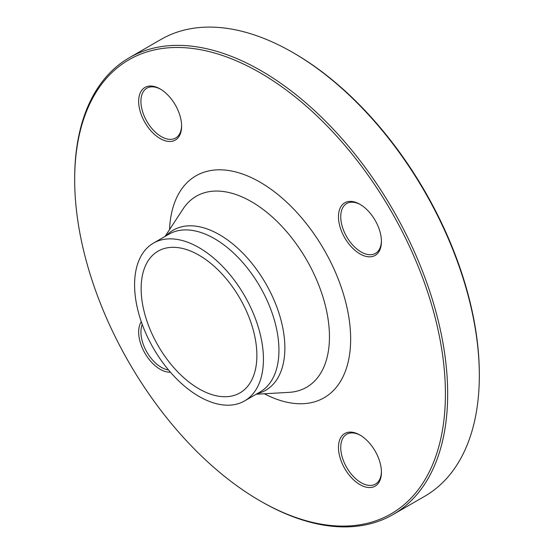 <?xml version="1.0" encoding="UTF-8"?>
<svg xmlns="http://www.w3.org/2000/svg" width="554" height="554" viewBox="0 0 554 554"><rect width="100%" height="100%" fill="white"/><g stroke="black" fill="none" stroke-linecap="round" stroke-linejoin="round"><path stroke-width="0.83" d="M74.679 179.766L74.679 178.464A263.752 152.274 60 0 1 129.304 57.72A263.752 152.274 60 0 1 261.176 70.787A263.752 152.274 60 0 1 433.477 303.204A263.752 152.274 60 0 1 393.049 514.548A263.752 152.274 60 0 1 261.176 501.488L260.041 500.837A262.153 151.353 -120 0 0 445.416 393.811A262.153 151.353 -120 0 0 260.048 72.74A262.153 151.353 -120 0 0 74.679 179.766A262.153 151.353 -120 0 0 260.041 500.837M393.049 514.548L424.696 496.28A263.752 152.274 -120 0 0 479.321 375.536A263.752 152.274 -120 0 0 292.824 52.512A263.752 152.274 -120 0 0 160.951 39.452L129.304 57.72M292.824 52.512L293.959 53.163A262.153 151.353 60 0 1 479.321 374.234L479.321 375.536M199.011 255.2A81.84 47.249 60 0 1 252.479 327.324A81.84 47.249 60 0 1 239.93 392.904A81.84 47.249 60 0 1 158.091 345.654A81.84 47.249 60 0 1 158.091 251.149A81.84 47.249 60 0 1 199.011 255.2M170.41 372.177A30.373 17.534 60 0 1 144.954 353.237A30.373 17.534 60 0 1 141.277 321.722M160.141 138.548A30.373 17.534 60 0 1 138.666 101.347A30.373 17.534 60 0 1 160.141 88.952A30.373 17.534 60 0 1 181.615 126.146A30.373 17.534 60 0 1 160.141 138.548M338.473 216.711A30.373 17.534 60 0 1 359.948 204.308A30.373 17.534 60 0 1 381.429 241.509A30.373 17.534 60 0 1 359.948 253.905A30.373 17.534 60 0 1 338.473 216.711M359.948 435.029L359.948 435.029A30.373 17.534 60 0 1 381.429 472.23A30.373 17.534 60 0 1 359.948 484.625A30.373 17.534 60 0 1 338.473 447.431A30.373 17.534 60 0 1 359.948 435.029M199.011 247.631A91.112 52.602 60 0 1 258.531 327.926A91.112 52.602 60 0 1 244.563 400.937A91.112 52.602 60 0 1 153.451 348.327A91.112 52.602 60 0 1 153.451 243.123A91.112 52.602 60 0 1 199.011 247.631M360.522 435.368A28.773 16.613 -120 0 0 346.693 434.26A28.773 16.613 -120 0 0 342.282 457.313A28.773 16.613 -120 0 0 361.083 482.673A28.773 16.613 -120 0 0 375.467 484.092A28.773 16.613 -120 0 0 381.422 471.565M360.522 204.648A28.773 16.613 -120 0 0 346.693 203.54A28.773 16.613 -120 0 0 340.738 216.711A28.773 16.613 -120 0 0 353.293 245.664A28.773 16.613 -120 0 0 375.467 253.372A28.773 16.613 -120 0 0 381.422 240.838M160.715 89.291A28.773 16.613 -120 0 0 146.886 88.176A28.773 16.613 -120 0 0 142.475 111.236A28.773 16.613 -120 0 0 161.269 136.589A28.773 16.613 -120 0 0 175.66 138.015A28.773 16.613 -120 0 0 181.608 125.481M142.26 324.478A28.773 16.613 -120 0 0 140.924 332.075A28.773 16.613 -120 0 0 168.513 369.954M169.538 229.591A128.14 73.98 60 0 1 260.048 182.162A128.14 73.98 60 0 1 350.627 336.617A128.14 73.98 60 0 1 264.327 393.769M166.096 235.824A92.456 53.378 60 0 1 219.495 234.716A92.456 53.378 60 0 1 281.806 323.328A92.456 53.378 60 0 1 257.208 393.638M256.163 394.24L289.029 392.357A110.301 63.682 -120 0 0 327.005 312.968A110.301 63.682 -120 0 0 251.461 201.684A110.301 63.682 -120 0 0 183.111 208.906L165.05 236.426M244.563 400.937L260.068 391.983A91.112 52.602 -120 0 0 274.036 318.972A91.112 52.602 -120 0 0 214.516 238.684A91.112 52.602 -120 0 0 168.956 234.169L153.451 243.123"/></g></svg>
